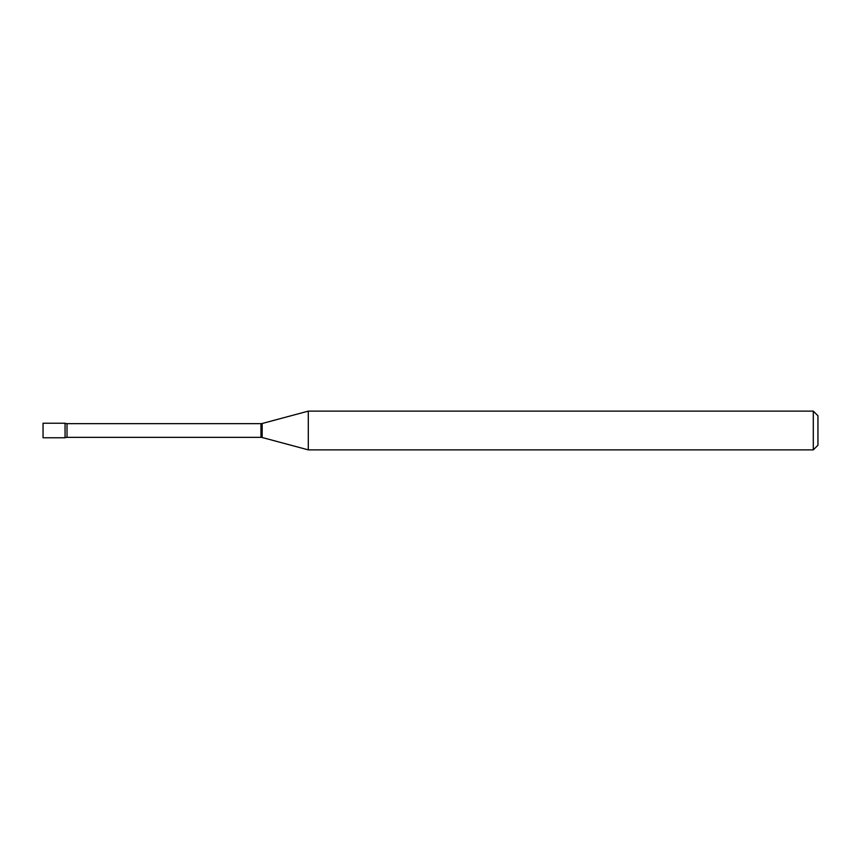 <?xml version="1.0" encoding="UTF-8"?>
<svg xmlns="http://www.w3.org/2000/svg" width="861" height="861" viewBox="0 0 861 861"><rect width="100%" height="100%" fill="white"/><g stroke="black" fill="none" stroke-linecap="round" stroke-linejoin="round"><path stroke-width="1.29" d="M308.303 449.872L308.303 411.127L262.164 423.494A4.649 4.649 0 0 1 260.958 423.655L67.018 423.655A4.649 4.649 0 0 1 65.059 423.214L43.05 423.214L43.05 437.786L65.059 437.786L65.059 423.214L65.059 437.786A4.649 4.649 0 0 1 67.018 437.345L260.958 437.345A4.649 4.649 0 0 1 262.164 437.506L308.303 449.872L813.301 449.872L813.301 411.127L817.95 415.777L817.95 445.223L813.301 449.872M308.303 411.127L813.301 411.127M67.018 423.655L67.018 437.345M260.958 423.655L260.958 437.345M262.164 423.494L262.164 437.506"/></g></svg>
